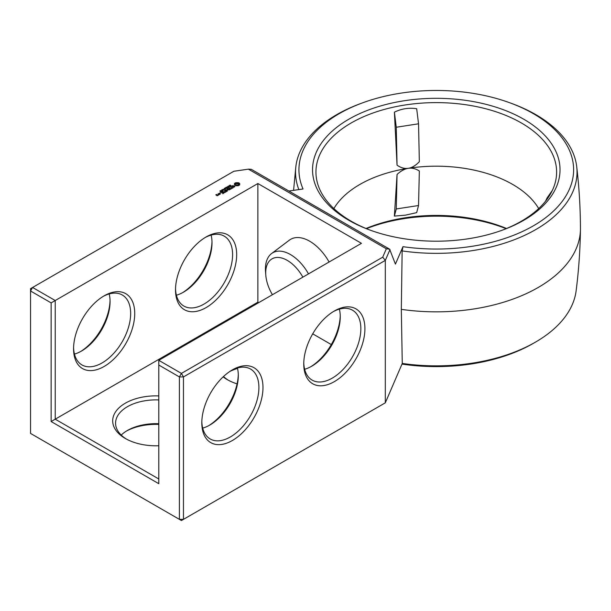 <?xml version="1.0" encoding="UTF-8"?>
<svg xmlns="http://www.w3.org/2000/svg" width="611" height="611" viewBox="0 0 611 611"><rect width="100%" height="100%" fill="white"/><g stroke="black" fill="none" stroke-linecap="round" stroke-linejoin="round"><path stroke-width="0.92" d="M288.888 191.029L303.041 188.982A137.338 79.293 0 0 1 339.166 113.684A137.338 79.293 0 0 1 362.338 102.938L360.505 103.61A140.744 81.255 0 0 0 295.861 166.543A140.744 81.255 0 0 0 298.84 189.593M211.994 241.589A43.251 24.975 -60 0 1 182.46 292.73M110.049 300.444A43.251 24.975 -60 0 1 80.522 351.592M258.697 302.651L257.88 302.178L257.88 183.529L55.219 300.528L32.589 287.468L233.868 171.256L248.417 169.155L251.251 169.3L389.627 249.189L395.424 264.112L402.97 246.676L402.145 250.922A140.744 81.255 0 0 0 576.7 166.543A140.744 81.255 0 0 0 535.801 114.631A140.744 81.255 0 0 0 512.064 103.61L510.223 102.938A137.338 79.293 0 0 0 362.338 102.938M402.97 246.676A137.338 79.293 0 0 0 533.395 225.818A137.338 79.293 0 0 0 533.395 113.684A137.338 79.293 0 0 0 510.223 102.938M523.78 220.273A123.743 71.441 0 0 0 523.78 119.237A123.743 71.441 0 0 0 348.782 119.237A123.743 71.441 0 0 0 369.663 229.957A123.743 71.441 0 0 0 502.906 229.957A123.743 71.441 0 0 0 523.78 220.273M402.076 364.103L403.039 364.248A137.078 79.14 0 0 0 533.212 343.428L535.435 342.145A140.225 80.958 0 0 0 576.12 290.859C578.732 270.429 580.175 249.891 580.45 229.24A144.165 83.233 0 0 0 580.45 228.453C580.381 207.717 579.129 187.081 576.7 166.543M506.107 228.667A123.475 71.288 0 0 0 366.455 228.667M158.791 424.408A43.251 24.967 0 0 0 126.408 431.076M237.526 368.433A43.251 24.967 0 0 0 229.889 371.435M257.88 302.178L55.219 419.184L55.219 300.528L51.141 302.888L30.55 290.996L30.55 288.644L32.589 287.468L30.55 290.996L30.55 433.428L179.39 519.358L179.39 376.926L181.429 373.397L183.46 376.926L183.46 519.358L179.39 519.358L181.429 520.534L385.312 402.825L402.275 363.438A140.225 80.958 0 0 0 535.435 342.145M402.145 250.922L401.312 309.357A144.165 83.233 0 0 0 580.45 229.24M401.312 309.357L402.275 363.438M211.123 235.09A40.364 23.31 -60 0 1 212.009 242.735A40.364 23.31 -60 0 1 183.468 292.173A40.364 23.31 -60 0 1 176.403 295.228M109.178 293.944A40.364 23.31 -60 0 1 110.064 301.59A40.364 23.31 -60 0 1 81.523 351.035A40.364 23.31 -60 0 1 74.458 354.082M248.417 169.155L386.343 248.784L389.627 249.189M386.343 248.784L382.707 257.185L181.429 373.397L158.791 360.33L361.452 243.323L257.88 183.529M229.873 185.729L229.53 185.477L230.202 185.072L229.767 185.568L230.989 185.66L230.37 186.034L230.759 185.568L229.904 185.607M229.362 186.485L229.133 185.622L230.156 186.21L229.362 186.485M228.529 187.157L227.506 186.561L229.079 186.714L228.285 186.111L229.308 186.699L227.819 186.599L228.529 187.157M227.345 187.241L227.773 186.997L227.345 187.241M226.834 188.135L225.81 187.539L226.444 187.753L226.956 187.455L226.589 187.088L227.62 187.684L227.078 187.524L226.834 188.135M225.008 188.142L225.535 187.699L226.559 188.295L225.008 188.142M224.711 189.066L224.191 188.57L224.749 188.15L225.772 188.746L224.711 189.066M223.779 189.303L224.206 189.059L223.779 189.303M223.351 190.013L222.549 189.547L223.58 189.418L223.893 189.7L223.351 190.013L223.611 189.609L222.725 189.463L223.366 189.906M222.457 190.525L221.793 189.838L223 190.22L222.457 190.525M221.564 191.044L220.762 190.579L221.785 190.456L222.106 190.739L221.564 191.044L221.816 190.64L220.93 190.495L221.572 190.938M220.372 191.304L219.853 191.067L220.403 190.716L220.136 191.174L221.312 191.274L220.372 191.304M220.296 193.099L219.8 192.977L220.296 192.855M218.44 193.824L219.448 194.405L220.418 193.985L219.418 193.267L218.44 193.687M219.219 194.672L217.974 193.954L218.471 194.39L218.089 195.008L219.219 194.672M218.119 195.306L216.179 194.886L216.783 194.39L215.805 194.817L217.149 195.734L218.119 195.306M239.695 184.896L239.695 183.544L238.252 182.712L235.915 182.712L234.471 183.544L234.471 184.896L235.915 185.721L238.252 185.721L239.695 184.896M234.914 186.401L234.265 186.027L232.363 186.554L232.165 186.049L233.142 185.507L231.63 186.416L232.287 186.798L234.196 186.271L234.387 186.775L233.417 187.317L234.914 186.401M232.99 187.585L232.371 187.944L230.255 186.867L232.119 188.089L231.5 188.585L232.99 187.875M231.179 188.921L229.178 187.63L227.689 188.486L229.056 187.844L229.805 188.272L228.942 188.921L230.057 188.417L230.798 188.852L229.683 189.639L231.172 188.776M226.979 189.754L229.232 189.899L227.254 188.753L228.529 189.777L226.612 189.547L227.017 190.655L225.23 189.769L227.468 191.06L226.979 189.754L227.345 191.06M225.467 192.213L226.704 191.358L224.466 190.212L225.337 190.853L224.474 191.503L225.589 190.999L226.33 191.426L225.467 192.213M224.825 192.587L222.587 191.296L224.825 192.434M222.809 193.748L224.046 192.893L222.053 191.739L220.571 192.457L221.93 191.961L222.679 192.389L221.808 193.038L222.923 192.534L223.672 192.961L222.809 193.748M390.009 249.54L385.312 260.393L385.312 402.825M382.707 257.185L385.312 260.393L183.46 376.926L179.39 376.926L158.791 365.034L158.791 483.691L51.141 421.544L55.219 419.184L158.791 478.986M501.975 230.294A120.336 69.471 0 0 0 555.674 180.749A120.336 69.471 0 0 0 521.366 122.964A120.336 69.471 0 0 0 383.38 109.69A120.336 69.471 0 0 0 316.888 180.749A120.336 69.471 0 0 0 370.587 230.294M506.534 228.491A120.336 69.471 0 0 0 366.035 228.491M158.791 423.721A40.364 23.302 0 0 0 127.394 430.488A40.364 23.302 0 0 0 121.222 435.078M237.427 368.021A40.364 23.302 0 0 0 230.843 370.808M51.141 302.888L51.141 421.544M205.059 237.587A40.364 23.31 -60 0 1 224.237 236.144A40.364 23.31 -60 0 1 224.237 282.756A40.364 23.31 -60 0 1 183.873 306.065A40.364 23.31 -60 0 1 175.533 288.728M103.114 296.442A40.364 23.31 -60 0 1 122.299 294.998A40.364 23.31 -60 0 1 122.299 341.61A40.364 23.31 -60 0 1 81.927 364.92A40.364 23.31 -60 0 1 73.587 347.59M238.29 374.49A43.251 24.975 -60 0 1 208.763 425.63M340.235 315.627A43.251 24.975 -60 0 1 310.709 366.776M158.791 360.33L158.791 365.034M331.292 344.566L312.71 333.835M272.43 294.723A30.451 17.582 60 0 1 265.8 275.133L265.541 271.674A35.346 20.407 60 0 1 271.551 253.58L289.347 240.176A38.058 21.973 60 0 1 309.67 241.208A38.058 21.973 60 0 1 329.1 262.004M73.572 348.797A43.251 24.975 -60 0 1 104.153 295.823A43.251 24.975 -60 0 1 134.733 313.481A43.251 24.975 -60 0 1 104.153 366.455A43.251 24.975 -60 0 1 73.572 348.797M175.51 289.935A43.251 24.975 -60 0 1 206.098 236.969A43.251 24.975 -60 0 1 236.678 254.627A43.251 24.975 -60 0 1 206.098 307.593A43.251 24.975 -60 0 1 175.51 289.935M229.377 185.92L229.904 186.363M224.749 188.15L224.374 188.73L225.52 188.891M218.471 194.39L218.455 195.024M239.497 185.095L239.375 184.216M239.451 184.568L239.451 185.034M239.497 183.812L238.252 183.178L235.915 183.178L234.67 183.812M239.436 183.277L239.436 183.751M239.107 183.048L239.107 183.521M238.71 182.857L238.71 183.331M238.252 182.712L238.252 183.178M237.687 182.849L237.687 183.323M237.083 182.895L237.083 183.369M236.48 182.849L236.48 183.323M235.915 182.712L235.915 183.178M235.456 182.857L235.456 183.331M235.059 183.048L235.059 183.521M234.731 183.277L234.731 183.751M234.792 184.216L234.67 185.095M234.716 184.568L234.716 185.034M231.852 185.95L231.852 186.416M234.532 186.47L234.502 186.997M226.788 189.517L226.788 189.99M201.813 422.835A43.251 24.975 -60 0 1 232.394 369.861A43.251 24.975 -60 0 1 262.982 387.519A43.251 24.975 -60 0 1 232.394 440.493A43.251 24.975 -60 0 1 201.813 422.835M303.759 363.98A43.251 24.975 -60 0 1 334.339 311.007A43.251 24.975 -60 0 1 364.92 328.665A43.251 24.975 -60 0 1 334.339 381.638A43.251 24.975 -60 0 1 303.759 363.98M538.688 208.572A108.124 62.429 0 0 0 512.736 184.469A108.124 62.429 0 0 0 408.293 168.315A108.124 62.429 0 0 0 333.873 208.572M397.051 165.161C400.862 167.826 404.604 168.88 408.293 168.315C411.99 167.735 415.663 165.535 419.337 161.709L418.543 123.804L396.264 127.248L397.051 165.161L394.401 112.164C401.534 108.689 408.965 107.536 416.679 108.72L418.543 123.804M394.378 216.088L397.058 174.441L396.264 208.962L418.543 205.517L416.664 212.643L405.307 215.187L394.378 216.088L396.264 208.962M418.543 205.517L419.337 170.996C415.663 168.636 411.99 167.742 408.293 168.315C404.604 168.888 400.862 170.927 397.058 174.441M126.408 439.08A40.364 23.302 180 0 1 115.571 423.186A40.364 23.302 180 0 1 158.791 399.945M228.354 380.225A40.364 23.302 180 0 1 223.489 376.536M237.083 383.876A43.251 24.967 180 0 1 227.3 379.637L227.3 379.637A43.251 24.967 180 0 1 223.145 376.857M158.791 445.747A43.251 24.967 180 0 1 125.354 438.492L125.354 438.492A43.251 24.967 180 0 1 116.548 410.523A43.251 24.967 180 0 1 158.791 395.92M237.419 367.99A40.364 23.31 -60 0 1 238.305 375.635A40.364 23.31 -60 0 1 209.764 425.073A40.364 23.31 -60 0 1 202.699 428.128M339.365 309.135A40.364 23.31 -60 0 1 340.251 316.773A40.364 23.31 -60 0 1 311.709 366.218A40.364 23.31 -60 0 1 304.645 369.265M271.551 253.58A35.346 20.407 60 0 1 290.424 254.535A35.346 20.407 60 0 1 308.502 273.896M238.084 185.263L236.083 185.263L235.67 184.69L236.083 183.644L238.397 183.911L238.397 184.996L237.618 184.973L237.618 185.446M231.355 370.48A40.364 23.31 -60 0 1 250.541 369.044A40.364 23.31 -60 0 1 250.541 415.656A40.364 23.31 -60 0 1 210.176 438.958A40.364 23.31 -60 0 1 201.829 421.628M333.3 311.625A40.364 23.31 -60 0 1 352.486 310.189A40.364 23.31 -60 0 1 352.486 356.801A40.364 23.31 -60 0 1 312.114 380.103A40.364 23.31 -60 0 1 303.774 362.774M394.401 112.164L396.264 127.248M552.413 190.281L547.051 197.995L545.592 201.134M265.8 275.133A30.451 17.582 60 0 1 287.239 260.37A30.451 17.582 60 0 1 302.865 277.15M229.904 186.225L229.385 186.057M225.52 188.753L224.733 188.303M221.831 189.975L222.824 190.304L222.045 189.853L221.824 190.479M222.832 190.747L222.816 190.22M220.052 193.916L218.814 193.756L219.296 193.481L220.052 194.199M217.753 195.237L216.905 195.306L217.386 195.031L217.753 195.52M237.618 184.973L237.083 185.507M237.083 185.034L236.556 185.446M236.556 184.973L236.083 184.797L236.083 185.263M236.083 184.797L235.777 184.522L235.777 184.996M238.496 184.216L238.397 184.996M224.283 188.448L224.283 188.868M220.563 191.823L220.556 191.151M295.861 166.543L293.578 190.349M230.813 186.118L230.813 185.645M229.705 185.958L229.705 185.484M224.352 189.12L224.352 188.646M222.717 189.96L222.717 189.486M223.725 190.235L223.725 189.761M220.93 190.991L220.93 190.525M221.938 191.266L221.938 190.792"/></g></svg>
